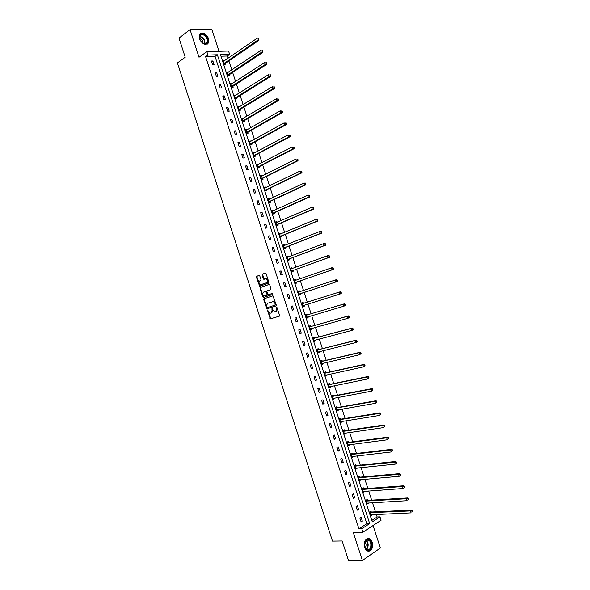 <?xml version="1.0" encoding="UTF-8"?>
<svg xmlns="http://www.w3.org/2000/svg" width="590" height="590" viewBox="0 0 590 590"><rect width="100%" height="100%" fill="white"/><g stroke="black" fill="none" stroke-linecap="round" stroke-linejoin="round"><path stroke-width="0.89" d="M267.44 310.008L270.272 318.888L279.336 316.159L279.594 315.274L276.71 307.088L275.877 311.557L275.132 311.793L274.446 311.8L271.968 308.555L272.115 310.178L271.304 313.002L269.903 313.238L267.44 310.008M267.779 310.134L270.817 318.703L279.431 316.115M276.894 307.198L277.248 308.533L276.703 308.718M272.307 308.673L272.661 309.993L272.115 310.178M208.654 38.667L208.528 42.923C205.409 45.651 202.385 44.272 199.472 38.793L199.575 34.559C202.724 31.808 205.748 33.173 208.654 38.667M372.246 542.284C373.153 545.875 372.548 548.656 370.432 550.618C367.983 551.945 366.051 550.89 364.635 547.461C363.735 543.884 364.325 541.119 366.412 539.157C368.883 537.792 370.822 538.832 372.246 542.284M218.986 51.293L211.899 29.5L190.046 29.581L179.013 38.077L185.223 57.215L177.428 62.938L332.487 541.104L342.163 540.971L348.454 560.375L362.385 560.5L380.373 548.007L373.064 525.52M259.799 275.958L259.076 275.405L256.665 276.304L256.421 277.204L259.674 286.29L268.627 283.178L268.885 282.271L266.083 273.635L265.353 273.082L262.388 274.18L262.137 275.088L263.332 278.768L263.819 279.321L266.156 278.775C267.794 280.058 268.007 281.371 266.791 282.691L260.441 284.756C258.811 283.488 258.597 282.19 259.792 280.87L260.736 280.523L260.987 279.623L259.799 275.958M371.818 520.432L377.135 516.98L379.975 516.862L381.081 520.247L362.909 532.21L353.277 532.438L362.385 560.5M362.909 532.21L361.781 528.736L369.679 523.581L217.371 54.752L207.953 55.054L206.839 51.625L228.559 51.028L229.643 54.369L220.476 54.656L372.29 521.877L379.975 516.862M358.927 528.817L366.832 523.677L215.04 56.397L205.63 56.706L358.927 528.817L361.781 528.736M205.63 56.706L207.953 55.054M190.046 29.581L199.022 57.252L206.839 51.625M263.959 298.798L263.715 299.683L266.99 308.791L276.017 305.945L276.275 305.052L272.964 295.841L263.959 298.798L264.512 298.629L264.261 299.514L267.536 308.614L276.054 305.93M262.83 296.977L260.065 288.444L260.308 287.551L269.047 284.461L269.778 285.022L270.972 288.717L270.721 289.616L267.145 290.855L266.894 291.755L268.185 294.757L272.137 293.488L272.469 294.513L263.332 297.537L260.618 288.274L260.065 288.444M228.352 72.179L226.855 72.061L228.057 75.749L229.488 75.668L229.222 74.849M235.845 95.233L234.333 95.078L235.535 98.766L236.959 98.648L236.686 97.829M243.345 118.302L241.819 118.103L243.014 121.798L244.43 121.643L244.164 120.817M250.846 141.386L250.706 140.966L249.305 141.15L250.507 144.845L251.908 144.653L251.635 143.827M258.346 164.485L258.191 163.991L256.798 164.204L258 167.907L259.386 167.678L259.121 166.852M265.861 187.591L265.677 187.023L264.291 187.281L265.493 190.983L266.872 190.718L266.606 189.892M273.377 210.719L273.163 210.077L271.798 210.372L273 214.067L274.365 213.772L274.099 212.946M280.892 233.861L280.663 233.139L279.306 233.47L280.508 237.173L281.865 236.841L281.592 236.015M288.421 257.019L288.163 256.222L286.814 256.591L288.016 260.293L289.366 259.925L289.093 259.091M295.937 280.147L295.664 279.321L294.329 279.719L295.538 283.429L296.866 283.023L296.6 282.19M303.444 303.26L303.179 302.427L301.851 302.869L303.061 306.579L304.381 306.136L303.046 306.549M304.108 305.303L304.381 306.136M310.959 326.381L310.687 325.555L309.381 326.034L310.583 329.744L311.896 329.264L310.546 329.633M310.532 329.574L311.616 328.446L311.896 329.264M318.482 349.523L318.209 348.697L316.911 349.206L318.121 352.923L319.419 352.407L318.054 352.739M319.175 351.655L319.419 352.407M326.005 372.681L325.732 371.848L324.448 372.401L325.651 376.118L326.941 375.565L325.569 375.86M326.72 374.893L326.941 375.565M333.534 395.853L333.262 395.02L331.986 395.61L333.195 399.327L334.471 398.737L333.084 398.995M334.279 398.139L334.471 398.737M341.064 419.033L340.799 418.207L339.53 418.834L340.74 422.551L342.008 421.924L340.607 422.138M341.839 421.4L342.008 421.924M348.609 442.235L348.336 441.401L347.082 442.065L348.292 445.797L349.546 445.125L348.137 445.303M349.398 444.683L349.546 445.125M356.154 465.451L355.881 464.618L354.642 465.318L355.851 469.05L357.09 468.342L355.667 468.482M356.972 467.973L357.09 468.342M363.698 488.682L363.425 487.849L362.201 488.586L363.411 492.318L364.642 491.573L363.204 491.676M371.25 511.928L370.985 511.095L369.76 511.869L370.977 515.601L372.194 514.819L370.741 514.886M377.135 516.98L376.302 514.421M375.461 511.825L372.489 502.702M371.663 500.143L368.684 490.983M367.865 488.468L364.878 479.272M364.074 476.794L361.073 467.56M360.284 465.126L357.267 455.856M356.485 453.459L353.462 444.159M352.702 441.799L349.663 432.463M348.911 430.14L345.865 420.766M345.12 418.487L342.067 409.077M341.337 406.834L338.269 397.387M337.546 395.189L334.471 385.705M333.763 383.544L330.673 374.031M329.98 371.906L326.882 362.356M326.204 360.269L323.084 350.689M322.42 348.638L319.293 339.021M318.644 337.008L315.503 327.354M314.861 325.385L311.712 315.694M311.085 313.762L307.928 304.042M307.309 302.146L304.138 292.397M303.533 290.523L300.369 280.788M299.75 278.871L296.593 269.18M295.959 267.233L292.824 257.579M292.175 255.588L289.056 245.978M288.399 243.958L285.287 234.385M284.616 232.32L281.519 222.791M280.84 220.697L277.75 211.205M277.057 209.067L273.989 199.619M273.281 197.451L270.227 188.04M269.505 185.828L266.459 176.462M265.729 174.22L262.697 164.89M261.96 162.604L258.944 153.326M258.184 151.003L255.182 141.755M254.415 139.402L251.421 130.198M250.647 127.801L247.667 118.642M246.878 116.208L243.913 107.085M243.109 104.614L240.16 95.536M239.341 93.028L236.406 83.987M235.58 81.442L232.652 72.445M231.818 69.863L228.905 60.91M228.05 58.285L227.305 55.991L220.977 56.198M367.474 500.305L367.201 499.472L365.977 500.224L367.194 503.956L368.418 503.196L366.973 503.277M359.922 477.067L359.657 476.233L358.418 476.949L359.627 480.68L360.866 479.958L359.435 480.076M352.378 453.843L352.105 453.009L350.858 453.695L352.068 457.42L353.314 456.726L351.898 456.889M353.181 456.328L353.314 456.726M344.833 430.634L344.567 429.8L343.306 430.449L344.516 434.174L345.777 433.517L344.368 433.724M345.615 433.038L345.777 433.517M337.303 407.439L337.03 406.613L335.762 407.218L336.971 410.942L338.24 410.323L336.846 410.566M338.055 409.77L338.24 410.323M329.766 384.26L329.5 383.434L328.217 384.001L329.427 387.726L330.702 387.143L329.331 387.424M330.496 386.516L330.702 387.143M322.243 361.102L321.97 360.269L320.68 360.807L321.882 364.524L323.18 363.978L321.816 364.296M322.944 363.27L323.18 363.978M314.721 337.952L314.448 337.119L313.143 337.62L314.352 341.33L315.657 340.828L314.3 341.19M315.399 340.046L315.657 340.828M307.198 314.817L306.933 313.991L305.613 314.448L306.822 318.158L308.135 317.693L306.8 318.091M307.869 316.867L308.135 317.693M299.691 291.703L299.418 290.87L298.09 291.29L299.3 295.007L300.627 294.572L300.354 293.746M290.627 268.31L292.197 268.598L291.91 267.772L290.575 268.155L291.777 271.865L293.112 271.466L292.846 270.64M284.66 245.44L284.409 244.68L283.06 245.027L284.262 248.737L285.612 248.383L285.346 247.549M277.138 222.29L276.909 221.604L275.552 221.921L276.754 225.623L278.111 225.306L277.846 224.473M269.615 199.155L269.416 198.55L268.044 198.823L269.247 202.525L270.618 202.245L270.353 201.419M262.1 176.034L261.931 175.503L260.544 175.739L261.746 179.441L263.133 179.198L262.86 178.372M254.592 152.928L254.445 152.478L253.051 152.677L254.253 156.372L255.647 156.166L255.381 155.34M247.092 129.844L245.558 129.623L246.76 133.318L248.169 133.148L247.896 132.322M239.592 106.768L238.072 106.591L239.275 110.278L240.691 110.146L240.425 109.32M232.099 83.706L230.594 83.566L231.789 87.254L233.22 87.158L232.954 86.332M224.613 60.659L223.116 60.564L224.318 64.244L225.756 64.185L225.491 63.366M227.305 55.991L229.643 54.369M215.04 56.397L217.371 54.752M366.832 523.677L369.679 523.581M212.887 60.947L214.096 64.679L212.614 64.738L211.404 61.006L212.887 60.947L211.663 61.803M216.663 72.585L217.872 76.309L216.397 76.39L215.188 72.659L216.663 72.585L215.431 73.418M220.439 84.215L221.648 87.947L220.181 88.043L218.971 84.311L220.439 84.215L219.207 85.034M224.222 95.853L225.432 99.585L223.971 99.703L222.755 95.971L224.222 95.853L222.976 96.649M227.998 107.498L229.215 111.23L227.755 111.37L226.545 107.631L227.998 107.498L226.752 108.272M231.781 119.143L232.998 122.875L231.546 123.037L230.336 119.291L231.781 119.143L230.528 119.895M235.565 130.796L236.782 134.527L235.336 134.704L234.119 130.965L235.565 130.796L234.304 131.526M239.356 142.448L240.565 146.18L239.127 146.379L237.91 142.633L239.356 142.448L238.087 143.163M243.139 154.108L244.356 157.84L242.918 158.054L241.708 154.315L243.139 154.108L241.863 154.801M246.93 165.768L248.139 169.507L246.716 169.736L245.499 165.989L246.93 165.768L245.647 166.439M250.713 177.435L251.93 181.174L250.507 181.425L249.29 177.679L250.713 177.435L249.423 178.084M254.504 189.102L255.721 192.842L254.305 193.107L253.088 189.361L254.504 189.102L253.206 189.737M258.295 200.77L259.512 204.516L258.103 204.804L256.886 201.057L258.295 200.77L256.997 201.389M262.085 212.452L263.302 216.191L261.901 216.501L260.684 212.754L262.085 212.452L260.78 213.042M265.884 224.126L267.1 227.873L265.699 228.197L264.482 224.451L265.884 224.126L264.563 224.702M269.674 235.816L270.891 239.562L269.505 239.901L268.288 236.155L269.674 235.816L268.354 236.369M273.472 247.505L274.689 251.252L273.303 251.613L272.086 247.859L273.472 247.505L272.145 248.036M277.271 259.194L278.487 262.941L277.108 263.324L275.891 259.57L277.271 259.194L275.936 259.703M281.069 270.891L282.286 274.638L280.914 275.043L279.697 271.282L281.069 270.891L279.726 271.378M284.867 282.588L286.084 286.342L284.719 286.762L283.502 283.001L284.867 282.588L283.517 283.06M288.672 294.292L289.889 298.046L288.525 298.481L287.308 294.727L288.672 294.292L287.315 294.742M292.47 305.996L293.695 309.75L292.338 310.207L291.113 306.453L292.47 305.996M296.276 317.708L297.493 321.462L296.143 321.941L294.926 318.18L296.276 317.708M300.081 329.427L301.298 333.18L299.956 333.675L298.732 329.913L300.081 329.427M303.887 341.145L305.104 344.899L303.769 345.416L302.545 341.654L303.887 341.145M307.692 352.864L308.917 356.626L307.582 357.156L306.358 353.395L307.692 352.864M311.505 364.591L312.722 368.352L311.395 368.905L310.178 365.136L311.505 364.591M315.311 376.317L316.535 380.078L315.215 380.653L313.991 376.885L315.311 376.317M319.124 388.05L320.348 391.812L319.028 392.409L317.804 388.64L319.124 388.05M322.937 399.791L324.161 403.553L322.848 404.165L321.624 400.396L322.937 399.791M326.749 411.532L327.974 415.294L326.668 415.928L325.444 412.159L326.749 411.532M330.562 423.281L331.786 427.042L330.489 427.691L329.264 423.922L330.562 423.281M334.382 435.029L335.599 438.79L334.316 439.462L333.084 435.686L334.382 435.029M338.195 446.777L339.42 450.546L338.136 451.232L336.912 447.463L338.195 446.777M342.016 458.533L343.24 462.302L341.964 463.01L340.732 459.234L342.016 458.533M345.836 470.296L347.06 474.065L345.784 474.795L344.56 471.019L345.836 470.296M349.656 482.06L350.88 485.828L349.612 486.58L348.388 482.797L349.656 482.06M353.476 493.83L354.701 497.599L353.44 498.366L352.215 494.59L353.476 493.83M357.304 505.601L358.528 509.377L357.275 510.158L356.043 506.375L357.304 505.601M361.124 517.378L362.349 521.154L361.102 521.951L359.878 518.175L361.124 517.378M362.349 521.154L360.859 521.206M358.528 509.377L357.046 509.45M354.701 497.599L353.226 497.695M350.88 485.828L349.413 485.946M347.06 474.065L345.593 474.205M343.24 462.302L341.78 462.464M339.42 450.546L337.974 450.723M335.599 438.79L334.161 438.99M331.786 427.042L330.348 427.263M327.974 415.294L326.543 415.537M324.161 403.553L322.737 403.811M320.348 391.812L318.932 392.099M316.535 380.078L315.126 380.38M312.722 368.352L311.321 368.669M308.917 356.626L307.523 356.965M305.104 344.899L303.717 345.261M301.298 333.18L299.919 333.564M297.493 321.462L296.121 321.867M293.695 309.75L292.323 310.178M299.418 290.87L298.098 291.312M295.664 279.321L294.351 279.778M291.91 267.772L290.605 268.244M288.163 256.222L286.858 256.716M284.409 244.68L283.112 245.197M280.663 233.139L279.372 233.677M276.909 221.604L275.626 222.165M273.163 210.077L271.887 210.652M269.416 198.55L268.148 199.14M265.677 187.023L264.409 187.635M261.931 175.503L260.669 176.137M258.191 163.991L256.938 164.64M254.445 152.478L253.199 153.142M250.706 140.966L249.467 141.659M246.967 129.461L245.735 130.169M243.235 117.956L242.003 118.686M239.496 106.458L238.279 107.21M235.757 94.968L234.547 95.735M232.025 83.478L230.823 84.259M228.293 71.987L227.091 72.791M224.561 60.505L223.367 61.331M271.304 313.002L271.85 312.818L272.661 309.993M275.877 311.557L276.422 311.38L277.248 308.533M272.831 295.826L264.512 298.629M266.901 307.206L267.403 307.604L275.139 305.096L274.977 303.408L273.347 301.579L267.358 303.326L266.562 306.158L266.901 307.206M275.139 305.096L275.692 304.919L275.869 304.293L275.324 304.469M272.639 301.586L273.9 301.401L275.869 304.293M269.188 284.439L260.861 287.382L260.618 288.274M268.406 294.757L272.226 293.473M263.472 292.131C262.27 293.451 262.491 294.749 264.136 296.018L266.754 295.317L267.005 294.425L265.714 291.423L263.472 292.131M265.493 291.431L266.267 291.261L266.761 291.821L267.558 294.255L267.307 295.148L264.726 296.01M263.383 296.8L264.003 297.382M261.503 284.609L261.046 284.741M265.64 278.753L266.709 278.613C268.347 279.896 268.561 281.201 267.344 282.529L261.599 284.579M265.53 273.067L262.941 274.026L262.69 274.933L264.445 279.181M259.253 275.39L257.218 276.142L256.975 277.042L260.308 286.135M370.719 514.819L411.112 512.88L410.478 510.925L411.687 510.114L371.582 512.009L370.291 511.53M411.835 511.228L412.093 512.009L412.572 511.685L412.322 510.903L410.478 510.925L370.033 512.703M412.572 511.685L412.093 512.009M411.687 510.114L412.322 510.903M366.921 503.123L407.144 500.689L406.51 498.734L407.72 497.945L367.799 500.379L366.493 499.907M407.867 499.037L408.125 499.819L408.604 499.494L408.354 498.72L406.51 498.734L366.25 501.065M408.604 499.494L408.125 499.819M407.72 497.945L408.354 498.72M363.138 491.485L403.176 488.498L402.542 486.544L403.759 485.776L364.023 488.756L362.695 488.291M403.899 486.839L404.157 487.62L404.644 487.311L404.386 486.536L402.542 486.544L362.467 489.42M404.644 487.311L404.157 487.62M403.759 485.776L404.386 486.536M371.066 548.095C368.625 554.003 362.149 547.203 364.945 541.62C367.43 535.779 373.802 542.549 371.066 548.095M364.443 546.089C365.424 549.452 367.046 550.581 369.31 549.474L370.557 547.859C371.538 542.114 370.048 539.599 366.095 540.3L364.886 541.863L364.369 543.707M364.878 541.885C366.102 543.331 366.361 545.042 365.653 547.026L365.062 547.904M368.138 551.2L369.967 550.581L371.516 548.575C372.895 543.117 371.634 539.784 367.74 538.559M207.097 43.254L204.826 43.926C202.577 43.439 200.902 41.883 199.796 39.25C199.162 37.288 199.339 35.776 200.334 34.721C203.587 31.307 210.615 40.216 207.097 43.254M201.721 42.251L204.516 43.726L207.061 42.517C209.221 39.102 203.041 32.325 200.357 35.208L199.892 35.828L200.076 39.921M207.282 44.147L208.137 43.166C210.733 39.088 203.557 30.828 200.054 33.896M199.59 38.38C201.824 39.183 202.96 40.791 202.997 43.203M359.362 479.847L399.216 476.314L398.575 474.367L399.806 473.615L360.247 477.133L358.897 476.676M359.413 480.009L359.819 479.707M399.932 474.655L400.19 475.437L400.676 475.134L400.426 474.353L398.575 474.367L358.691 477.789M400.676 475.134L400.19 475.437M399.806 473.615L400.426 474.353M355.578 468.217L395.248 464.138L394.614 462.184L395.846 461.454L356.471 465.517L355.099 465.06M355.645 468.416L356.109 468.062M395.964 462.472L396.222 463.253L396.716 462.958L396.458 462.176L394.614 462.184L354.907 466.152M396.716 462.958L396.222 463.253M395.846 461.454L396.458 462.176M351.802 456.586L391.288 451.962L390.654 450.015L391.893 449.307L352.695 453.909L351.301 453.452M351.876 456.83L352.392 456.417M392.003 450.295L392.254 451.077L392.748 450.79L392.498 450.008L390.654 450.015L351.131 454.529M392.748 450.79L392.254 451.077M391.893 449.307L392.498 450.008M348.019 444.963L387.328 439.793L386.686 437.846L387.932 437.153L348.926 442.294L347.495 441.851M348.115 445.236L348.683 444.772M388.036 438.119L388.294 438.901L388.788 438.621L388.537 437.839L386.686 437.846L347.355 442.898M388.788 438.621L388.294 438.901M387.932 437.153L388.537 437.839M344.243 433.34L383.367 427.625L382.733 425.678L383.979 425.007L345.15 430.693L343.697 430.25M344.346 433.657L344.973 433.134M384.075 425.95L384.333 426.725L384.835 426.459L384.577 425.678L382.733 425.678L343.579 431.283M384.835 426.459L384.333 426.725M383.979 425.007L384.577 425.678M340.474 421.717L379.407 415.463L378.773 413.516L380.026 412.867L341.381 419.084L339.899 418.649M340.585 422.079L341.263 421.496M380.115 413.782L380.373 414.564L380.875 414.298L380.616 413.524L378.773 413.516L339.803 419.667M380.875 414.298L380.373 414.564M380.026 412.867L380.616 413.524M336.698 410.109L375.447 403.309L374.812 401.355L376.081 400.728L337.613 407.491L336.094 407.056M336.824 410.5L337.554 409.858M376.155 401.62L376.413 402.402L376.914 402.144L376.663 401.37L374.812 401.355L336.027 408.051M376.914 402.144L376.715 402.675L375.447 403.309L376.413 402.402M376.081 400.728L376.663 401.37M332.922 398.493L371.494 391.155L370.859 389.208L372.128 388.596L333.844 395.897L332.288 395.47M333.062 398.928L333.852 398.221M372.202 389.459L372.452 390.241L372.961 389.997L372.71 389.216L370.859 389.208L332.259 396.443M372.961 389.997L371.494 391.155L372.452 390.241M372.128 388.596L372.71 389.216M329.154 386.893L367.533 379.001L366.906 377.054L368.182 376.472L330.083 384.304L328.49 383.884M329.308 387.357L330.142 386.583M368.241 377.305L368.499 378.087L369.008 377.851L368.757 377.069L366.906 377.054L328.483 384.835M369.008 377.851L368.816 378.411L367.533 379.001L368.499 378.087M368.182 376.472L368.757 377.069M325.385 375.284L363.58 366.855L362.953 364.908L364.237 364.347L326.314 372.718L324.677 372.305M325.547 375.793L326.432 374.952M364.288 365.158L364.539 365.933L365.055 365.704L364.804 364.93L362.953 364.908L324.714 373.234M365.055 365.704L364.863 366.287L363.58 366.855L364.539 365.933M364.237 364.347L364.804 364.93M321.616 363.691L359.635 354.715L359 352.768L360.291 352.223L322.553 361.132L320.872 360.726M321.793 364.237L322.73 363.322M360.335 353.012L360.586 353.786L361.102 353.572L360.851 352.791L359 352.768L320.945 361.633M361.102 353.572L359.635 354.715L360.586 353.786M360.291 352.223L360.851 352.791M317.848 352.097L355.682 342.576L355.047 340.629L356.345 340.106L318.784 349.553L317.059 349.147M318.04 352.673L319.02 351.699M356.382 340.865L356.633 341.647L357.156 341.433L356.898 340.659L355.047 340.629L317.177 350.04M357.156 341.433L356.98 342.045L355.682 342.576L356.633 341.647M356.345 340.106L356.898 340.659M314.079 340.504L351.729 330.444L351.094 328.497L352.4 327.996L315.023 337.974L313.246 337.583M314.286 341.123L315.318 340.069M352.429 328.733L352.687 329.508L353.204 329.308L352.953 328.527L351.094 328.497L313.415 338.454M353.204 329.308L353.034 329.935L351.729 330.444L352.687 329.508M352.4 327.996L352.953 328.527M310.318 328.918L347.783 318.312L347.149 316.373L348.461 315.886L311.262 326.403L309.425 326.012M348.483 316.594L348.734 317.376L349.258 317.177L349.007 316.402L347.149 316.373L309.647 326.86M349.258 317.177L349.088 317.826L347.783 318.312L348.734 317.376M348.461 315.886L349.007 316.402M306.549 317.332L343.837 306.188L343.203 304.248L344.516 303.784L307.508 314.831L305.62 314.455M306.778 318.025L307.906 316.823M344.531 304.469L344.789 305.244L345.312 305.06L345.062 304.278L343.203 304.248L305.886 315.281M345.312 305.06L345.15 305.723L343.837 306.188L344.789 305.244M344.516 303.784L345.062 304.278M302.788 305.753L339.892 294.071L339.257 292.124L340.578 291.681L303.747 303.267L301.866 302.913M303.024 306.483L304.211 305.2M340.585 292.345L340.836 293.119L341.367 292.942L341.116 292.161L339.257 292.124L302.124 303.703M341.367 292.942L341.212 293.621L339.892 294.071L340.836 293.119M340.578 291.681L341.116 292.161M299.89 291.726L298.12 291.372M299.278 294.941L300.59 293.562L337.274 281.526L335.946 281.954L335.312 280.007L298.363 292.124M299.027 294.174L335.946 281.954L337.421 280.825L337.17 280.051L336.639 280.221L336.89 280.995M336.639 280.221L335.312 280.007L336.639 279.586L337.17 280.051M337.421 280.825L337.274 281.526M295.266 282.603L332 269.837L331.374 267.897L294.897 280.56L296.025 280.161L294.373 279.837M295.531 283.406L296.836 282.005L333.335 269.431L332 269.837L333.483 268.716L333.232 267.941L332.694 268.103L332.952 268.878M332.694 268.103L331.374 267.897L332.708 267.491L333.232 267.941M333.483 268.716L333.335 269.431M291.799 271.857L293.082 270.449L329.404 257.343L328.062 257.727L327.428 255.787L290.841 268.981M291.504 271.031L328.062 257.727L329.545 256.613L329.286 255.839L328.755 255.986L329.006 256.768M328.755 255.986L327.428 255.787L328.77 255.404L329.286 255.839M329.545 256.613L329.404 257.343M288.37 257.041L286.88 256.783M288.104 260.271L289.329 258.899L325.466 245.256L324.124 245.624L323.49 243.685L287.087 257.417M287.75 259.467L324.124 245.624L325.599 244.511L325.348 243.736L324.81 243.884L325.06 244.658M324.81 243.884L323.49 243.685L324.839 243.323L325.348 243.736M325.599 244.511L325.466 245.256M284.542 245.484L283.134 245.263M284.395 248.7L285.575 247.35L321.535 233.175L320.186 233.522L319.551 231.582L283.325 245.86M283.989 247.903L320.186 233.522L321.661 232.416L321.41 231.641L320.872 231.774L321.122 232.549M320.872 231.774L319.551 231.582L320.908 231.243L321.41 231.641M321.661 232.416L321.535 233.175M280.715 233.935L279.387 233.743M280.693 237.128L281.821 235.808L317.604 221.103L316.247 221.427L315.613 219.487L279.572 234.304M280.235 236.347L316.247 221.427L317.73 220.321L317.472 219.546L316.933 219.672L317.184 220.446M316.933 219.672L315.613 219.487L316.978 219.163L317.472 219.546M317.73 220.321L317.604 221.103M276.894 222.393L275.648 222.224M276.983 225.564L278.074 224.266L313.673 209.03L312.309 209.332L311.675 207.392L275.818 222.747M276.481 224.79L312.309 209.332L313.792 208.233L313.541 207.459L312.995 207.577L313.246 208.351M312.995 207.577L311.675 207.392L313.047 207.09L313.541 207.459M313.792 208.233L313.673 209.03M273.074 210.859L271.909 210.711M273.273 214.008L274.328 212.732L309.743 196.957L308.371 197.244L307.744 195.305L272.064 211.198M272.728 213.241L308.371 197.244L309.861 196.145L309.603 195.371L309.057 195.482L309.308 196.256M309.057 195.482L307.744 195.305L309.116 195.025L309.603 195.371M309.861 196.145L309.743 196.957M269.254 199.324L268.17 199.206M269.556 202.458L270.581 201.197L305.819 184.891L304.44 185.157L303.813 183.225L268.31 199.649M268.981 201.699L304.44 185.157L305.922 184.065L305.672 183.291L305.119 183.394L305.377 184.169M305.119 183.394L303.813 183.225L305.192 182.959L305.672 183.291M305.922 184.065L305.819 184.891M265.434 187.797L264.431 187.701M265.847 190.917L266.835 189.67L301.896 172.833L300.509 173.077L299.875 171.144L264.563 188.107M265.227 190.15L300.509 173.077L301.992 171.985L301.741 171.211L301.188 171.314L301.438 172.088M301.188 171.314L299.875 171.144L301.741 171.211M301.992 171.985L301.896 172.833M261.613 176.277L260.692 176.203M262.13 179.375L263.088 178.143L297.965 160.775L296.578 161.004L295.944 159.064L260.817 176.572M261.481 178.615L296.578 161.004L298.061 159.912L297.81 159.138L297.257 159.226L297.507 160.001M297.257 159.226L297.81 159.138M298.061 159.912L297.965 160.775M257.8 164.765L256.96 164.706M258.413 167.833L259.342 166.623L294.049 148.724L292.647 148.931L292.021 146.999L257.063 165.038M257.727 167.081L292.647 148.931L294.137 147.847L293.886 147.072L293.326 147.153L293.577 147.928M293.326 147.153L293.886 147.072M294.137 147.847L294.049 148.724M253.988 153.253L253.221 153.208M254.703 156.306L255.603 155.104L290.125 136.673L288.717 136.858L288.09 134.926L253.317 153.503M253.98 155.546L288.717 136.858L290.206 135.781L289.956 135.007L289.395 135.081L289.646 135.855M289.395 135.081L289.956 135.007M290.206 135.781L290.125 136.673M250.182 141.755L249.489 141.718M250.986 144.779L251.856 143.591L286.202 124.63L284.793 124.8L284.166 122.86L249.57 141.976M250.234 144.019L284.793 124.8L286.283 123.723L286.032 122.949L285.464 123.015L285.715 123.782M285.464 123.015L286.032 122.949M286.283 123.723L286.202 124.63M246.369 130.257L245.757 130.235M247.269 133.259L248.117 132.086L282.286 112.594L280.87 112.734L280.235 110.802L245.831 130.449M246.495 132.492L280.87 112.734L282.359 111.665L282.108 110.891L281.541 110.95L281.791 111.724M281.541 110.95L282.108 110.891M282.359 111.665L282.286 112.594M242.564 118.76L242.025 118.752M243.552 121.739L244.378 120.574L278.362 100.558L276.939 100.684L276.312 98.751L242.084 118.929M242.748 120.972L276.939 100.684L278.436 99.614L278.185 98.84L277.61 98.884L277.868 99.658M277.61 98.884L278.185 98.84M278.436 99.614L278.362 100.558M238.758 107.277L238.294 107.269M239.835 110.227L240.639 109.076L274.446 88.522L273.023 88.625L272.388 86.701L238.345 107.417M239.009 109.452L273.023 88.625L274.512 87.563L274.262 86.789L273.686 86.833L273.937 87.6M273.686 86.833L274.262 86.789M274.512 87.563L274.446 88.522M234.96 95.794L234.569 95.794M236.118 98.722L236.907 97.571L270.53 76.493L269.099 76.582L268.472 74.65L234.599 95.904M235.263 97.94L269.099 76.582L270.589 75.52L270.338 74.746L269.763 74.775L270.014 75.55M269.763 74.775L270.338 74.746M270.589 75.52L270.53 76.493M232.408 87.217L233.168 86.081L266.621 64.472L265.175 64.539L264.549 62.606L230.86 84.392M231.523 86.428L265.175 64.539L266.673 63.477L266.422 62.702L265.839 62.732L266.097 63.506M265.839 62.732L266.422 62.702M266.673 63.477L266.621 64.472M228.691 75.712L229.436 74.591L262.705 52.451L261.259 52.495L260.632 50.563L227.12 72.887M227.784 74.923L262.749 51.441L262.498 50.666L261.923 50.688L262.174 51.455M261.923 50.688L262.498 50.666M262.749 51.441L262.705 52.451M224.974 64.222L225.705 63.101L258.796 40.437L257.343 40.459L256.709 38.534L223.389 61.382M224.045 63.425L258.833 39.412L258.582 38.638L258 38.645L258.25 39.419M258 38.645L258.582 38.638M258.833 39.412L258.796 40.437M267.808 310.443L267.263 310.628M276.924 307.53L276.371 307.707M272.337 308.998L271.791 309.175M271.024 318.703L270.478 318.888M270.301 318.128L269.755 318.312M267.749 308.607L267.196 308.791M267.027 308.039L266.481 308.223M264.261 299.514L263.715 299.683M275.523 303.231L274.977 303.408M260.861 287.382L260.308 287.551M267.307 295.148L266.754 295.317M267.558 294.255L267.005 294.425M266.761 291.821L266.215 291.991M267.344 282.529L266.791 282.691M263.885 278.605L263.332 278.768M262.69 274.933L262.137 275.088M262.941 274.026L262.388 274.18M259.74 285.567L259.187 285.73M256.975 277.042L256.421 277.204M257.218 276.142L256.665 276.304M371.582 512.009L370.358 512.791M371.353 511.965L370.129 512.747M367.799 500.379L366.574 501.139M367.57 500.342L366.346 501.102M364.023 488.756L362.791 489.501M363.794 488.719L362.57 489.457M366.102 540.293C368.167 542.203 368.676 544.732 367.629 547.874L366.39 549.482L369.31 549.474M366.125 549.283L367.26 547.778C368.263 544.799 367.799 542.372 365.852 540.499M199.678 36.329C203.432 37.325 205.18 39.803 204.922 43.756M204.605 43.734C204.804 40.002 203.13 37.635 199.597 36.646M360.247 477.133L359.008 477.856M360.018 477.103L358.786 477.826M356.471 465.517L355.232 466.225M356.249 465.488L355.003 466.189M352.695 453.909L351.448 454.588M352.473 453.88L351.227 454.558M348.926 442.294L347.672 442.965M348.705 442.271L347.451 442.935M345.15 430.693L343.896 431.334M344.929 430.663L343.675 431.312M341.381 419.084L340.12 419.719M341.16 419.07L339.899 419.697M337.613 407.491L336.344 408.096M337.392 407.469L336.123 408.081M333.844 395.897L332.568 396.487M333.63 395.875L332.347 396.473M330.083 384.304L328.8 384.879M329.862 384.289L328.578 384.864M326.314 372.718L325.024 373.271M326.093 372.703L324.81 373.264M322.553 361.132L321.255 361.67M322.332 361.124L321.041 361.663M318.29 351.876L317.914 352.031M318.784 349.553L317.486 350.069M318.57 349.546L317.273 350.062M314.632 340.253L314.146 340.437M315.023 337.974L313.718 338.476M314.809 337.974L313.504 338.476L314.824 337.974M311.041 328.608L310.377 328.851M311.262 326.403L309.957 326.882M307.648 316.896L306.616 317.265M307.508 314.831L306.188 315.296M307.294 314.839L305.974 315.303M304.175 305.237L302.847 305.679M303.747 303.267L302.427 303.71M303.533 303.275L302.213 303.717M300.413 293.68L299.086 294.108M300.59 293.562L299.263 293.99M299.779 291.718L298.452 292.146M296.659 282.123L295.325 282.529M296.836 282.005L295.502 282.411M292.906 270.574L291.571 270.957M293.082 270.449L291.74 270.84M291.733 268.767L290.929 269.003M289.152 259.025L287.809 259.394M289.329 258.899L287.986 259.268M287.743 257.277L287.175 257.432M285.405 247.476L284.056 247.83M285.575 247.35L284.225 247.704M283.856 245.757L283.414 245.875M281.651 235.941L280.294 236.273M281.821 235.808L280.471 236.14M277.905 224.399L276.54 224.716M278.074 224.266L276.71 224.583M274.158 212.865L272.786 213.167M274.328 212.732L272.956 213.027M270.412 201.338L269.04 201.618M270.581 201.197L269.202 201.478M266.665 189.81L265.286 190.076M266.835 189.67L265.456 189.928M262.919 178.291L261.532 178.534M263.088 178.143L261.702 178.387M259.18 166.771L257.786 167M259.342 166.623L257.955 166.852M255.433 155.259L254.039 155.465M255.603 155.104L254.202 155.31M251.694 143.746L250.293 143.93M251.856 143.591L250.455 143.783M247.955 132.241L246.546 132.411M248.117 132.086L246.709 132.249M244.216 120.736L242.807 120.884M244.378 120.574L242.962 120.729M240.484 109.239L239.061 109.371M240.639 109.076L239.223 109.209M236.745 97.741L235.322 97.852M236.907 97.571L235.476 97.689M233.013 86.243L231.582 86.339M233.168 86.081L231.737 86.177M229.274 74.76L227.843 74.834M229.436 74.591L227.998 74.665M225.542 63.27L224.104 63.329M225.705 63.101L224.259 63.16M208.528 42.923L208.093 43.247M270.817 318.703L270.272 318.888M267.536 308.614L266.99 308.791M273.9 301.401L273.347 301.579M266.267 291.261L265.714 291.423M263.877 297.367L263.332 297.537M266.709 278.613L266.156 278.775M264.372 279.166L263.819 279.321M260.227 286.12L259.674 286.29M371.53 512.009L370.314 512.791M367.74 500.379L366.515 501.139M363.956 488.756L362.725 489.501M205.445 43.704L207.061 42.517M360.166 477.133L358.927 477.856M356.382 465.517L355.136 466.225M352.591 453.902L351.345 454.588M348.808 442.294L347.562 442.965M345.032 430.693L343.771 431.334M341.249 419.084L339.98 419.719M337.465 407.491L336.197 408.096M333.689 395.897L332.413 396.487M329.913 384.304L328.63 384.879M326.137 372.718L324.854 373.271M322.361 361.132L321.071 361.67M318.593 349.553L317.295 350.069"/></g></svg>
